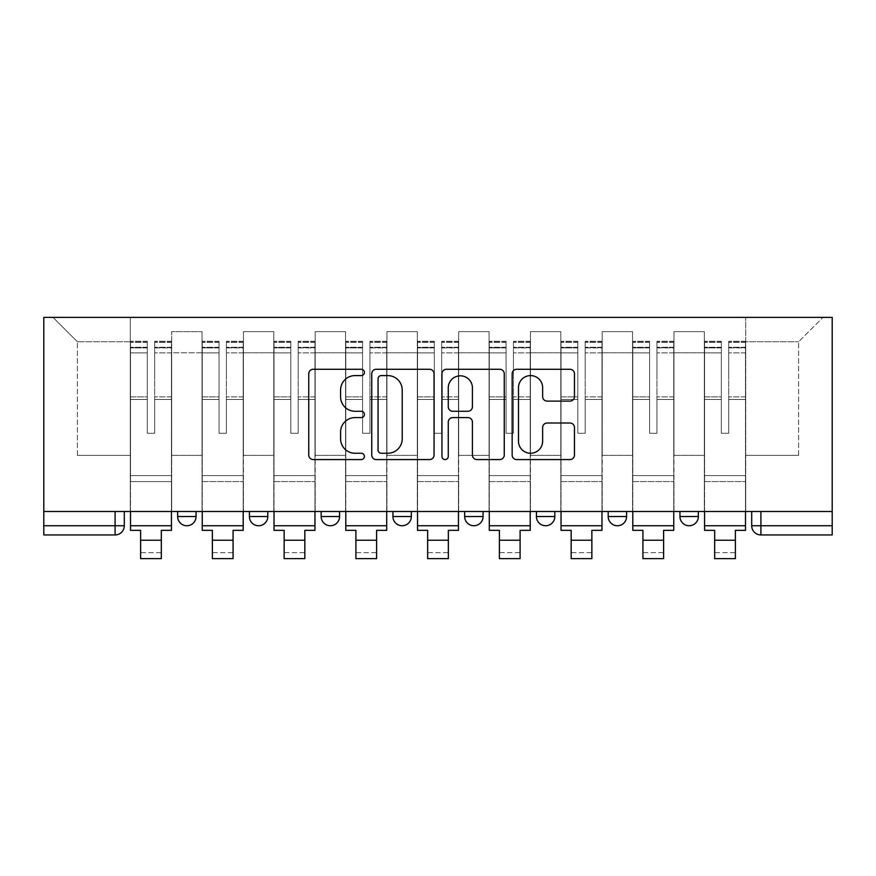 <?xml version="1.0" encoding="UTF-8"?>
<svg xmlns="http://www.w3.org/2000/svg" width="876" height="876" viewBox="0 0 876 876"><rect width="100%" height="100%" fill="white"/><g stroke="black" fill="none" stroke-linecap="round" stroke-linejoin="round"><path stroke-width="0.66" stroke-dasharray="4.38 3.29" d="M364.405 372.442A3.165 3.165 0 0 0 361.24 369.278L313.269 369.278A4.511 4.511 0 0 0 308.757 373.789L308.757 455.06A4.511 4.511 0 0 0 313.269 459.571L361.24 459.571A3.165 3.165 0 0 0 364.405 456.418A3.165 3.165 0 0 0 361.24 453.253L355.032 453.253A14.443 14.443 0 0 1 340.589 438.81L340.589 432.032A14.443 14.443 0 0 1 355.032 417.589L361.24 417.589A3.165 3.165 0 0 0 364.405 414.425A3.165 3.165 0 0 0 361.24 411.271L355.032 411.271A14.443 14.443 0 0 1 340.589 396.817L340.589 390.05A14.443 14.443 0 0 1 355.032 375.596L361.24 375.596A3.165 3.165 0 0 0 364.405 372.442M679.951 511.485L698.347 511.485L679.951 511.485L679.951 516.544A9.198 9.198 0 0 0 689.149 525.742A9.198 9.198 0 0 0 698.347 516.544L679.951 516.544M608.196 511.485L626.592 511.485L608.196 511.485M536.43 511.485L554.837 511.485L536.43 511.485M464.674 511.485L483.081 511.485L464.674 511.485L464.674 516.544L483.081 516.544M411.326 511.485L392.919 511.485L411.326 511.485L411.326 516.544A9.198 9.198 0 0 1 402.117 525.742A9.198 9.198 0 0 1 392.919 516.544L411.326 516.544M321.163 511.485L339.57 511.485L339.57 516.544L321.163 516.544L321.163 511.485L339.57 511.485M249.408 511.485L267.804 511.485L249.408 511.485L249.408 516.544L267.804 516.544A9.198 9.198 0 0 1 258.606 525.742M177.653 511.485L196.049 511.485L177.653 511.485L177.653 516.544L196.049 516.544A9.198 9.198 0 0 1 186.851 525.742M751.707 511.485L751.707 525.742L760.905 525.742L760.905 511.485L751.707 511.485L832.2 511.485L832.2 317.375L43.8 317.375L43.8 511.485L832.2 511.485L832.2 525.742L760.905 525.742L760.905 534.94L832.2 534.94L832.2 525.742M43.8 534.94L115.095 534.94L115.095 525.742L43.8 525.742L43.8 534.94M43.8 511.485L115.095 511.485L43.8 511.485L43.8 525.742M171.674 352.787L171.674 455.367L171.674 352.787L202.028 352.787L202.028 331.632L202.028 455.367L202.028 352.787L171.674 352.787M171.674 511.485L171.674 331.632L202.028 331.632L171.674 331.632L171.674 511.485L171.674 481.581L130.272 481.581L171.674 481.581L171.674 511.485L130.272 511.485L130.272 317.375L745.728 317.375L52.998 317.375L130.272 317.375L130.272 455.367L130.272 341.75L77.384 341.75L130.272 341.75L130.272 317.375L130.272 511.485L130.272 481.581L130.272 511.485L171.674 511.485M202.028 511.485L202.028 331.632L171.674 331.632L202.028 331.632L202.028 511.485L202.028 481.581L243.429 481.581L202.028 481.581L202.028 511.485L243.429 511.485L243.429 331.632L243.429 352.787L243.429 331.632L273.794 331.632L273.794 352.787L273.794 331.632L243.429 331.632L243.429 511.485L243.429 481.581L243.429 511.485L202.028 511.485M243.429 455.367L243.429 352.787L243.429 455.367L273.794 455.367L273.794 352.787L273.794 455.367L243.429 455.367M273.794 511.485L273.794 331.632L243.429 331.632L273.794 331.632L273.794 511.485L273.794 481.581L315.185 481.581L273.794 481.581L273.794 511.485L315.185 511.485L315.185 331.632L315.185 352.787L315.185 331.632L345.549 331.632L345.549 352.787L345.549 331.632L315.185 331.632L315.185 511.485L315.185 481.581L315.185 511.485L273.794 511.485M315.185 455.367L315.185 352.787L315.185 455.367L345.549 455.367L345.549 352.787L345.549 455.367L315.185 455.367M345.549 511.485L345.549 331.632L315.185 331.632L345.549 331.632L345.549 511.485L345.549 481.581L386.94 481.581L345.549 481.581L345.549 511.485L386.94 511.485L386.94 331.632L386.94 352.787L386.94 331.632L417.305 331.632L417.305 352.787L417.305 331.632L386.94 331.632L386.94 511.485L386.94 481.581L386.94 511.485L345.549 511.485M386.94 455.367L386.94 352.787L386.94 455.367L417.305 455.367L417.305 352.787L417.305 455.367L386.94 455.367M417.305 511.485L417.305 331.632L386.94 331.632L417.305 331.632L417.305 511.485L417.305 481.581L458.695 481.581L417.305 481.581L417.305 511.485L458.695 511.485L458.695 331.632L458.695 352.787L458.695 331.632L489.06 331.632L489.06 352.787L489.06 331.632L458.695 331.632L458.695 511.485L458.695 481.581L458.695 511.485L417.305 511.485M458.695 455.367L458.695 352.787L458.695 455.367L489.06 455.367L489.06 352.787L489.06 455.367L458.695 455.367M489.06 511.485L489.06 331.632L458.695 331.632L489.06 331.632L489.06 511.485L489.06 481.581L530.451 481.581L489.06 481.581L489.06 511.485L530.451 511.485L530.451 331.632L530.451 352.787L530.451 331.632L560.815 331.632L560.815 352.787L560.815 331.632L530.451 331.632L530.451 511.485L530.451 481.581L530.451 511.485L489.06 511.485M530.451 455.367L530.451 352.787L530.451 455.367L560.815 455.367L560.815 352.787L560.815 455.367L530.451 455.367M560.815 511.485L560.815 331.632L530.451 331.632L560.815 331.632L560.815 511.485L560.815 481.581L602.206 481.581L560.815 481.581L560.815 511.485L602.206 511.485L602.206 331.632L602.206 352.787L602.206 331.632L632.571 331.632L632.571 352.787L632.571 331.632L602.206 331.632L602.206 511.485L602.206 481.581L602.206 511.485L560.815 511.485M602.206 455.367L602.206 352.787L602.206 455.367L632.571 455.367L632.571 352.787L632.571 455.367L602.206 455.367M632.571 511.485L632.571 331.632L602.206 331.632L632.571 331.632L632.571 511.485L632.571 481.581L673.972 481.581L632.571 481.581L632.571 511.485L673.972 511.485L673.972 331.632L673.972 352.787L673.972 331.632L704.326 331.632L704.326 352.787L704.326 331.632L673.972 331.632L673.972 511.485L673.972 481.581L673.972 511.485L632.571 511.485M673.972 455.367L673.972 352.787L673.972 455.367L704.326 455.367L704.326 352.787L704.326 455.367L673.972 455.367M704.326 511.485L704.326 331.632L673.972 331.632L704.326 331.632L704.326 511.485L704.326 481.581L745.728 481.581L704.326 481.581L704.326 511.485L745.728 511.485L745.728 317.375L823.002 317.375L745.728 317.375L745.728 341.75L798.616 341.75L745.728 341.75L745.728 455.367L745.728 317.375L745.728 511.485L704.326 511.485L745.728 511.485L745.728 481.581L745.728 511.485L704.326 511.485M171.674 455.367L202.028 455.367L171.674 455.367M77.384 455.367L77.384 341.75L77.384 455.367L130.272 455.367L77.384 455.367M798.616 455.367L798.616 341.75L823.002 317.375L798.616 341.75L798.616 455.367L745.728 455.367L798.616 455.367M832.2 511.485L760.905 511.485M115.095 511.485L124.293 511.485L115.095 511.485L115.095 525.742L124.293 525.742M554.837 516.544L536.43 516.544A9.198 9.198 0 0 0 545.639 525.742M626.592 516.544A9.198 9.198 0 0 1 617.394 525.742A9.198 9.198 0 0 1 608.196 516.544L626.592 516.544M52.998 317.375L77.384 341.75L52.998 317.375M434.047 455.06L434.047 373.789A4.511 4.511 0 0 0 429.536 369.278L376.253 369.278A4.511 4.511 0 0 0 371.742 373.789L371.742 455.06A4.511 4.511 0 0 0 376.253 459.571L429.536 459.571A4.511 4.511 0 0 0 434.047 455.06M381.224 375.596A3.165 3.165 0 0 0 378.06 378.76L378.06 450.1A3.165 3.165 0 0 0 381.224 453.253L387.772 453.253A14.443 14.443 0 0 0 402.215 438.81L402.215 390.05A14.443 14.443 0 0 0 387.772 375.596L381.224 375.596M446.464 369.278L499.747 369.278A4.511 4.511 0 0 1 504.258 373.789L504.258 455.06A4.511 4.511 0 0 1 499.747 459.571L476.938 459.571A4.511 4.511 0 0 1 472.427 455.06L472.427 422.101A4.511 4.511 0 0 0 467.915 417.589L452.782 417.589A4.511 4.511 0 0 0 448.271 422.101L448.271 456.418A3.165 3.165 0 0 1 445.107 459.571A3.165 3.165 0 0 1 441.953 456.418L441.953 373.789A4.511 4.511 0 0 1 446.464 369.278M472.427 387.904A12.078 12.078 0 0 0 460.349 375.826A12.078 12.078 0 0 0 448.271 387.904L448.271 406.749A4.511 4.511 0 0 0 452.782 411.271L467.915 411.271A4.511 4.511 0 0 0 472.427 406.749L472.427 387.904M547.15 401.109L569.947 401.109A4.511 4.511 0 0 0 574.47 396.587L574.47 373.789A4.511 4.511 0 0 0 569.947 369.278L516.676 369.278A4.511 4.511 0 0 0 512.153 373.789L512.153 455.06A4.511 4.511 0 0 0 516.676 459.571L569.947 459.571A4.511 4.511 0 0 0 574.47 455.06L574.47 427.521A4.511 4.511 0 0 0 569.947 423.009L547.15 423.009A4.511 4.511 0 0 0 542.638 427.521L542.638 441.175A12.078 12.078 0 0 1 530.56 453.253A12.078 12.078 0 0 1 518.482 441.175L518.482 387.674A12.078 12.078 0 0 1 530.56 375.596A12.078 12.078 0 0 1 542.638 387.674L542.638 396.587A4.511 4.511 0 0 0 547.15 401.109M171.444 511.485L171.444 347.268L171.444 347.903L154.658 347.903L154.658 374.873L154.658 341.29L154.658 433.281L147.299 433.281L147.299 347.268L147.299 396.872L130.502 396.872L130.502 342.1L130.502 481.581L130.502 396.872L147.299 396.872L147.299 341.29L147.299 399.467L130.502 399.467L130.502 475.602L130.502 399.467L147.299 399.467L147.299 341.29L147.299 433.281L154.658 433.281L154.658 347.268L154.658 347.903L171.444 347.903L171.444 374.873L171.444 341.29L171.444 530.341L161.326 530.341L161.326 552.646L140.62 552.646L140.62 558.625L161.326 558.625L161.326 552.646L140.62 552.646L140.62 540.229L161.326 540.229M171.444 399.467L154.658 399.467L154.658 433.281L154.658 399.467L171.444 399.467L171.444 475.602L130.502 475.602L171.444 475.602L171.444 399.467M130.502 347.662L130.502 352.908L130.502 347.268L130.502 347.903L147.299 347.662L130.502 347.662M130.502 511.485L130.502 341.29L130.502 530.341L140.62 530.341L140.62 540.229M147.299 399.467L147.299 433.281L147.299 399.467M154.658 433.281L147.299 433.281L147.299 352.908L130.502 352.908L130.502 525.742L130.502 352.908L147.299 352.908L130.502 352.908L147.299 352.908L147.299 433.281L154.658 433.281L154.658 352.908L154.658 433.281L147.299 433.281L154.658 433.281L154.658 396.872L154.658 433.281L147.299 433.281L147.299 396.872L147.299 433.281L154.658 433.281M171.444 525.742L171.444 352.908L171.444 525.742L130.502 525.742M171.444 396.872L154.658 396.872L171.444 396.872L171.444 481.581L130.502 481.581L171.444 481.581L171.444 396.872M243.2 511.485L243.2 347.268L243.2 347.903L226.413 347.903L226.413 374.873L226.413 341.29L226.413 433.281L219.055 433.281L219.055 347.268L219.055 396.872L202.257 396.872L202.257 342.1L202.257 481.581L202.257 396.872L219.055 396.872L219.055 341.29L219.055 399.467L202.257 399.467L202.257 475.602L202.257 399.467L219.055 399.467L219.055 341.29L219.055 433.281L226.413 433.281L226.413 347.268L226.413 347.903L243.2 347.903L243.2 374.873L243.2 341.29L243.2 530.341L233.082 530.341L233.082 552.646L212.386 552.646L212.386 558.625L233.082 558.625L233.082 552.646L212.386 552.646L212.386 540.229L233.082 540.229M243.2 399.467L226.413 399.467L226.413 433.281L226.413 399.467L243.2 399.467L243.2 475.602L202.257 475.602L243.2 475.602L243.2 399.467M202.257 347.662L202.257 352.908L202.257 347.268L202.257 347.903L219.055 347.662L202.257 347.662M202.257 511.485L202.257 341.29L202.257 530.341L212.386 530.341L212.386 540.229M219.055 399.467L219.055 433.281L219.055 399.467M226.413 433.281L219.055 433.281L219.055 352.908L202.257 352.908L202.257 525.742L202.257 352.908L219.055 352.908L202.257 352.908L219.055 352.908L219.055 433.281L226.413 433.281L226.413 352.908L226.413 433.281L219.055 433.281L226.413 433.281L226.413 396.872L226.413 433.281L219.055 433.281L219.055 396.872L219.055 433.281L226.413 433.281M243.2 525.742L243.2 352.908L243.2 525.742L202.257 525.742M243.2 396.872L226.413 396.872L243.2 396.872L243.2 481.581L202.257 481.581L243.2 481.581L243.2 396.872M314.955 511.485L314.955 347.268L314.955 347.903L298.168 347.903L298.168 374.873L298.168 341.29L298.168 433.281L290.81 433.281L290.81 347.268L290.81 396.872L274.024 396.872L274.024 342.1L274.024 481.581L274.024 396.872L290.81 396.872L290.81 341.29L290.81 399.467L274.024 399.467L274.024 475.602L274.024 399.467L290.81 399.467L290.81 341.29L290.81 433.281L298.168 433.281L298.168 347.268L298.168 347.903L314.955 347.903L314.955 374.873L314.955 341.29L314.955 530.341L304.837 530.341L304.837 552.646L284.142 552.646L284.142 558.625L304.837 558.625L304.837 552.646L284.142 552.646L284.142 540.229L304.837 540.229M314.955 399.467L298.168 399.467L298.168 433.281L298.168 399.467L314.955 399.467L314.955 475.602L274.024 475.602L314.955 475.602L314.955 399.467M274.024 347.662L274.024 352.908L274.024 347.268L274.024 347.903L290.81 347.662L274.024 347.662M274.024 511.485L274.024 341.29L274.024 530.341L284.142 530.341L284.142 540.229M290.81 399.467L290.81 433.281L290.81 399.467M298.168 433.281L290.81 433.281L290.81 352.908L274.024 352.908L274.024 525.742L274.024 352.908L290.81 352.908L274.024 352.908L290.81 352.908L290.81 433.281L298.168 433.281L298.168 352.908L298.168 433.281L290.81 433.281L298.168 433.281L298.168 396.872L298.168 433.281L290.81 433.281L290.81 396.872L290.81 433.281L298.168 433.281M314.955 525.742L314.955 352.908L314.955 525.742L274.024 525.742M314.955 396.872L298.168 396.872L314.955 396.872L314.955 481.581L274.024 481.581L314.955 481.581L314.955 396.872M386.71 511.485L386.71 347.268L386.71 347.903L369.924 347.903L369.924 374.873L369.924 341.29L369.924 433.281L362.565 433.281L362.565 347.268L362.565 396.872L345.779 396.872L345.779 342.1L345.779 481.581L345.779 396.872L362.565 396.872L362.565 341.29L362.565 399.467L345.779 399.467L345.779 475.602L345.779 399.467L362.565 399.467L362.565 341.29L362.565 433.281L369.924 433.281L369.924 347.268L369.924 347.903L386.71 347.903L386.71 374.873L386.71 341.29L386.71 530.341L376.592 530.341L376.592 552.646L355.897 552.646L355.897 558.625L376.592 558.625L376.592 552.646L355.897 552.646L355.897 540.229L376.592 540.229M386.71 399.467L369.924 399.467L369.924 433.281L369.924 399.467L386.71 399.467L386.71 475.602L345.779 475.602L386.71 475.602L386.71 399.467M345.779 347.662L345.779 352.908L345.779 347.268L345.779 347.903L362.565 347.662L345.779 347.662M345.779 511.485L345.779 341.29L345.779 530.341L355.897 530.341L355.897 540.229M362.565 399.467L362.565 433.281L362.565 399.467M369.924 433.281L362.565 433.281L362.565 352.908L345.779 352.908L345.779 525.742L345.779 352.908L362.565 352.908L345.779 352.908L362.565 352.908L362.565 433.281L369.924 433.281L369.924 352.908L369.924 433.281L362.565 433.281L369.924 433.281L369.924 396.872L369.924 433.281L362.565 433.281L362.565 396.872L362.565 433.281L369.924 433.281M386.71 525.742L386.71 352.908L386.71 525.742L345.779 525.742M386.71 396.872L369.924 396.872L386.71 396.872L386.71 481.581L345.779 481.581L386.71 481.581L386.71 396.872M458.466 511.485L458.466 347.268L458.466 347.903L441.679 347.903L441.679 374.873L441.679 341.29L441.679 433.281L434.321 433.281L434.321 347.268L434.321 396.872L417.534 396.872L417.534 342.1L417.534 481.581L417.534 396.872L434.321 396.872L434.321 341.29L434.321 399.467L417.534 399.467L417.534 475.602L417.534 399.467L434.321 399.467L434.321 341.29L434.321 433.281L441.679 433.281L441.679 347.268L441.679 347.903L458.466 347.903L458.466 374.873L458.466 341.29L458.466 530.341L448.348 530.341L448.348 552.646L427.652 552.646L427.652 558.625L448.348 558.625L448.348 552.646L427.652 552.646L427.652 540.229L448.348 540.229M458.466 399.467L441.679 399.467L441.679 433.281L441.679 399.467L458.466 399.467L458.466 475.602L417.534 475.602L458.466 475.602L458.466 399.467M417.534 347.662L417.534 352.908L417.534 347.268L417.534 347.903L434.321 347.662L417.534 347.662M417.534 511.485L417.534 341.29L417.534 530.341L427.652 530.341L427.652 540.229M434.321 399.467L434.321 433.281L434.321 399.467M441.679 433.281L434.321 433.281L434.321 352.908L417.534 352.908L417.534 525.742L417.534 352.908L434.321 352.908L417.534 352.908L434.321 352.908L434.321 433.281L441.679 433.281L441.679 352.908L441.679 433.281L434.321 433.281L441.679 433.281L441.679 396.872L441.679 433.281L434.321 433.281L434.321 396.872L434.321 433.281L441.679 433.281M458.466 525.742L458.466 352.908L458.466 525.742L417.534 525.742M458.466 396.872L441.679 396.872L458.466 396.872L458.466 481.581L417.534 481.581L458.466 481.581L458.466 396.872M530.221 511.485L530.221 347.268L530.221 347.903L513.435 347.903L513.435 374.873L513.435 341.29L513.435 433.281L506.076 433.281L506.076 347.268L506.076 396.872L489.29 396.872L489.29 342.1L489.29 481.581L489.29 396.872L506.076 396.872L506.076 341.29L506.076 399.467L489.29 399.467L489.29 475.602L489.29 399.467L506.076 399.467L506.076 341.29L506.076 433.281L513.435 433.281L513.435 347.268L513.435 347.903L530.221 347.903L530.221 374.873L530.221 341.29L530.221 530.341L520.103 530.341L520.103 552.646L499.408 552.646L499.408 558.625L520.103 558.625L520.103 552.646L499.408 552.646L499.408 540.229L520.103 540.229M530.221 399.467L513.435 399.467L513.435 433.281L513.435 399.467L530.221 399.467L530.221 475.602L489.29 475.602L530.221 475.602L530.221 399.467M489.29 347.662L489.29 352.908L489.29 347.268L489.29 347.903L506.076 347.662L489.29 347.662M489.29 511.485L489.29 341.29L489.29 530.341L499.408 530.341L499.408 540.229M506.076 399.467L506.076 433.281L506.076 399.467M513.435 433.281L506.076 433.281L506.076 352.908L489.29 352.908L489.29 525.742L489.29 352.908L506.076 352.908L489.29 352.908L506.076 352.908L506.076 433.281L513.435 433.281L513.435 352.908L513.435 433.281L506.076 433.281L513.435 433.281L513.435 396.872L513.435 433.281L506.076 433.281L506.076 396.872L506.076 433.281L513.435 433.281M530.221 525.742L530.221 352.908L530.221 525.742L489.29 525.742M530.221 396.872L513.435 396.872L530.221 396.872L530.221 481.581L489.29 481.581L530.221 481.581L530.221 396.872M601.976 511.485L601.976 347.268L601.976 347.903L585.19 347.903L585.19 374.873L585.19 341.29L585.19 433.281L577.832 433.281L577.832 347.268L577.832 396.872L561.045 396.872L561.045 342.1L561.045 481.581L561.045 396.872L577.832 396.872L577.832 341.29L577.832 399.467L561.045 399.467L561.045 475.602L561.045 399.467L577.832 399.467L577.832 341.29L577.832 433.281L585.19 433.281L585.19 347.268L585.19 347.903L601.976 347.903L601.976 374.873L601.976 341.29L601.976 530.341L591.858 530.341L591.858 552.646L571.163 552.646L571.163 558.625L591.858 558.625L591.858 552.646L571.163 552.646L571.163 540.229L591.858 540.229M601.976 399.467L585.19 399.467L585.19 433.281L585.19 399.467L601.976 399.467L601.976 475.602L561.045 475.602L601.976 475.602L601.976 399.467M561.045 347.662L561.045 352.908L561.045 347.268L561.045 347.903L577.832 347.662L561.045 347.662M561.045 511.485L561.045 341.29L561.045 530.341L571.163 530.341L571.163 540.229M577.832 399.467L577.832 433.281L577.832 399.467M585.19 433.281L577.832 433.281L577.832 352.908L561.045 352.908L561.045 525.742L561.045 352.908L577.832 352.908L561.045 352.908L577.832 352.908L577.832 433.281L585.19 433.281L585.19 352.908L585.19 433.281L577.832 433.281L585.19 433.281L585.19 396.872L585.19 433.281L577.832 433.281L577.832 396.872L577.832 433.281L585.19 433.281M601.976 525.742L601.976 352.908L601.976 525.742L561.045 525.742M601.976 396.872L585.19 396.872L601.976 396.872L601.976 481.581L561.045 481.581L601.976 481.581L601.976 396.872M673.743 511.485L673.743 347.268L673.743 347.903L656.945 347.903L656.945 374.873L656.945 341.29L656.945 433.281L649.587 433.281L649.587 347.268L649.587 396.872L632.8 396.872L632.8 342.1L632.8 481.581L632.8 396.872L649.587 396.872L649.587 341.29L649.587 399.467L632.8 399.467L632.8 475.602L632.8 399.467L649.587 399.467L649.587 341.29L649.587 433.281L656.945 433.281L656.945 347.268L656.945 347.903L673.743 347.903L673.743 374.873L673.743 341.29L673.743 530.341L663.614 530.341L663.614 552.646L642.918 552.646L642.918 558.625L663.614 558.625L663.614 552.646L642.918 552.646L642.918 540.229L663.614 540.229M673.743 399.467L656.945 399.467L656.945 433.281L656.945 399.467L673.743 399.467L673.743 475.602L632.8 475.602L673.743 475.602L673.743 399.467M632.8 347.662L632.8 352.908L632.8 347.268L632.8 347.903L649.587 347.662L632.8 347.662M632.8 511.485L632.8 341.29L632.8 530.341L642.918 530.341L642.918 540.229M649.587 399.467L649.587 433.281L649.587 399.467M656.945 433.281L649.587 433.281L649.587 352.908L632.8 352.908L632.8 525.742L632.8 352.908L649.587 352.908L632.8 352.908L649.587 352.908L649.587 433.281L656.945 433.281L656.945 352.908L656.945 433.281L649.587 433.281L656.945 433.281L656.945 396.872L656.945 433.281L649.587 433.281L649.587 396.872L649.587 433.281L656.945 433.281M673.743 525.742L673.743 352.908L673.743 525.742L632.8 525.742M673.743 396.872L656.945 396.872L673.743 396.872L673.743 481.581L632.8 481.581L673.743 481.581L673.743 396.872M745.498 511.485L745.498 347.268L745.498 347.903L728.701 347.903L728.701 374.873L728.701 341.29L728.701 433.281L721.342 433.281L721.342 347.268L721.342 396.872L704.556 396.872L704.556 342.1L704.556 481.581L704.556 396.872L721.342 396.872L721.342 341.29L721.342 399.467L704.556 399.467L704.556 475.602L704.556 399.467L721.342 399.467L721.342 341.29L721.342 433.281L728.701 433.281L728.701 347.268L728.701 347.903L745.498 347.903L745.498 374.873L745.498 341.29L745.498 530.341L735.38 530.341L735.38 552.646L714.674 552.646L714.674 558.625L735.38 558.625L735.38 552.646L714.674 552.646L714.674 540.229L735.38 540.229M745.498 399.467L728.701 399.467L728.701 433.281L728.701 399.467L745.498 399.467L745.498 475.602L704.556 475.602L745.498 475.602L745.498 399.467M704.556 347.662L704.556 352.908L704.556 347.268L704.556 347.903L721.342 347.662L704.556 347.662M704.556 511.485L704.556 341.29L704.556 530.341L714.674 530.341L714.674 540.229M721.342 399.467L721.342 433.281L721.342 399.467M728.701 433.281L721.342 433.281L721.342 352.908L704.556 352.908L704.556 525.742L704.556 352.908L721.342 352.908L704.556 352.908L721.342 352.908L721.342 433.281L728.701 433.281L728.701 352.908L728.701 433.281L721.342 433.281L728.701 433.281L728.701 396.872L728.701 433.281L721.342 433.281L721.342 396.872L721.342 433.281L728.701 433.281M745.498 525.742L745.498 352.908L745.498 525.742L704.556 525.742M745.498 396.872L728.701 396.872L745.498 396.872L745.498 481.581L704.556 481.581L745.498 481.581L745.498 396.872M704.326 352.787L673.972 352.787L704.326 352.787M632.571 352.787L602.206 352.787L632.571 352.787M560.815 352.787L530.451 352.787L560.815 352.787M489.06 352.787L458.695 352.787L489.06 352.787M417.305 352.787L386.94 352.787L417.305 352.787M345.549 352.787L315.185 352.787L345.549 352.787M273.794 352.787L243.429 352.787L273.794 352.787M147.299 347.903L130.502 347.903L147.299 347.903M171.444 342.1L154.658 342.1L171.444 342.1M171.444 352.908L154.658 352.908L171.444 352.908M147.299 342.1L130.502 342.1L147.299 342.1M147.299 342.341L130.502 342.341L147.299 342.341M171.444 342.341L154.658 342.341L171.444 342.341M171.444 347.662L154.658 347.662L171.444 347.662M219.055 347.903L202.257 347.903L219.055 347.903M243.2 342.1L226.413 342.1L243.2 342.1M243.2 352.908L226.413 352.908L243.2 352.908M219.055 342.1L202.257 342.1L219.055 342.1M219.055 342.341L202.257 342.341L219.055 342.341M243.2 342.341L226.413 342.341L243.2 342.341M243.2 347.662L226.413 347.662L243.2 347.662M290.81 347.903L274.024 347.903L290.81 347.903M314.955 342.1L298.168 342.1L314.955 342.1M314.955 352.908L298.168 352.908L314.955 352.908M290.81 342.1L274.024 342.1L290.81 342.1M290.81 342.341L274.024 342.341L290.81 342.341M314.955 342.341L298.168 342.341L314.955 342.341M314.955 347.662L298.168 347.662L314.955 347.662M362.565 347.903L345.779 347.903L362.565 347.903M386.71 342.1L369.924 342.1L386.71 342.1M386.71 352.908L369.924 352.908L386.71 352.908M362.565 342.1L345.779 342.1L362.565 342.1M362.565 342.341L345.779 342.341L362.565 342.341M386.71 342.341L369.924 342.341L386.71 342.341M386.71 347.662L369.924 347.662L386.71 347.662M434.321 347.903L417.534 347.903L434.321 347.903M458.466 342.1L441.679 342.1L458.466 342.1M458.466 352.908L441.679 352.908L458.466 352.908M434.321 342.1L417.534 342.1L434.321 342.1M434.321 342.341L417.534 342.341L434.321 342.341M458.466 342.341L441.679 342.341L458.466 342.341M458.466 347.662L441.679 347.662L458.466 347.662M506.076 347.903L489.29 347.903L506.076 347.903M530.221 342.1L513.435 342.1L530.221 342.1M530.221 352.908L513.435 352.908L530.221 352.908M506.076 342.1L489.29 342.1L506.076 342.1M506.076 342.341L489.29 342.341L506.076 342.341M530.221 342.341L513.435 342.341L530.221 342.341M530.221 347.662L513.435 347.662L530.221 347.662M577.832 347.903L561.045 347.903L577.832 347.903M601.976 342.1L585.19 342.1L601.976 342.1M601.976 352.908L585.19 352.908L601.976 352.908M577.832 342.1L561.045 342.1L577.832 342.1M577.832 342.341L561.045 342.341L577.832 342.341M601.976 342.341L585.19 342.341L601.976 342.341M601.976 347.662L585.19 347.662L601.976 347.662M649.587 347.903L632.8 347.903L649.587 347.903M673.743 342.1L656.945 342.1L673.743 342.1M673.743 352.908L656.945 352.908L673.743 352.908M649.587 342.1L632.8 342.1L649.587 342.1M649.587 342.341L632.8 342.341L649.587 342.341M673.743 342.341L656.945 342.341L673.743 342.341M673.743 347.662L656.945 347.662L673.743 347.662M721.342 347.903L704.556 347.903L721.342 347.903M745.498 342.1L728.701 342.1L745.498 342.1M745.498 352.908L728.701 352.908L745.498 352.908M721.342 342.1L704.556 342.1L721.342 342.1M721.342 342.341L704.556 342.341L721.342 342.341M745.498 342.341L728.701 342.341L745.498 342.341M745.498 347.662L728.701 347.662L745.498 347.662M171.444 341.29L154.658 341.29L171.444 341.29M147.299 347.268L130.502 347.268L147.299 347.268M147.299 341.29L130.502 341.29L147.299 341.29M171.444 347.268L154.658 347.268L171.444 347.268M243.2 341.29L226.413 341.29L243.2 341.29M219.055 347.268L202.257 347.268L219.055 347.268M219.055 341.29L202.257 341.29L219.055 341.29M243.2 347.268L226.413 347.268L243.2 347.268M314.955 341.29L298.168 341.29L314.955 341.29M290.81 347.268L274.024 347.268L290.81 347.268M290.81 341.29L274.024 341.29L290.81 341.29M314.955 347.268L298.168 347.268L314.955 347.268M386.71 341.29L369.924 341.29L386.71 341.29M362.565 347.268L345.779 347.268L362.565 347.268M362.565 341.29L345.779 341.29L362.565 341.29M386.71 347.268L369.924 347.268L386.71 347.268M458.466 341.29L441.679 341.29L458.466 341.29M434.321 347.268L417.534 347.268L434.321 347.268M434.321 341.29L417.534 341.29L434.321 341.29M458.466 347.268L441.679 347.268L458.466 347.268M530.221 341.29L513.435 341.29L530.221 341.29M506.076 347.268L489.29 347.268L506.076 347.268M506.076 341.29L489.29 341.29L506.076 341.29M530.221 347.268L513.435 347.268L530.221 347.268M601.976 341.29L585.19 341.29L601.976 341.29M577.832 347.268L561.045 347.268L577.832 347.268M577.832 341.29L561.045 341.29L577.832 341.29M601.976 347.268L585.19 347.268L601.976 347.268M673.743 341.29L656.945 341.29L673.743 341.29M649.587 347.268L632.8 347.268L649.587 347.268M649.587 341.29L632.8 341.29L649.587 341.29M673.743 347.268L656.945 347.268L673.743 347.268M745.498 341.29L728.701 341.29L745.498 341.29M721.342 347.268L704.556 347.268L721.342 347.268M721.342 341.29L704.556 341.29L721.342 341.29M745.498 347.268L728.701 347.268L745.498 347.268"/><path stroke-width="1.31" d="M364.405 372.442A3.165 3.165 0 0 0 361.24 369.278L313.269 369.278A4.511 4.511 0 0 0 308.757 373.789L308.757 455.06A4.511 4.511 0 0 0 313.269 459.571L361.24 459.571A3.165 3.165 0 0 0 364.405 456.418A3.165 3.165 0 0 0 361.24 453.253L355.032 453.253A14.443 14.443 0 0 1 340.589 438.81L340.589 432.032A14.443 14.443 0 0 1 355.032 417.589L361.24 417.589A3.165 3.165 0 0 0 364.405 414.425A3.165 3.165 0 0 0 361.24 411.271L355.032 411.271A14.443 14.443 0 0 1 340.589 396.817L340.589 390.05A14.443 14.443 0 0 1 355.032 375.596L361.24 375.596A3.165 3.165 0 0 0 364.405 372.442M608.196 511.485L608.196 516.544L626.592 516.544A9.198 9.198 0 0 1 617.394 525.742A9.198 9.198 0 0 1 608.196 516.544L608.196 511.485M536.43 511.485L536.43 516.544L554.837 516.544A9.198 9.198 0 0 1 545.639 525.742A9.198 9.198 0 0 1 536.43 516.544L536.43 511.485M392.919 511.485L392.919 516.544L411.326 516.544A9.198 9.198 0 0 1 402.117 525.742A9.198 9.198 0 0 1 392.919 516.544L392.919 511.485M569.947 401.109A4.511 4.511 0 0 0 574.47 396.587L574.47 373.789A4.511 4.511 0 0 0 569.947 369.278L516.676 369.278A4.511 4.511 0 0 0 512.153 373.789L512.153 455.06A4.511 4.511 0 0 0 516.676 459.571L569.947 459.571A4.511 4.511 0 0 0 574.47 455.06L574.47 427.521A4.511 4.511 0 0 0 569.947 423.009L547.15 423.009A4.511 4.511 0 0 0 542.638 427.521L542.638 441.175A12.078 12.078 0 0 1 530.56 453.253A12.078 12.078 0 0 1 518.482 441.175L518.482 387.674A12.078 12.078 0 0 1 530.56 375.596A12.078 12.078 0 0 1 542.638 387.674L542.638 396.587A4.511 4.511 0 0 0 547.15 401.109L569.947 401.109M832.2 511.485L43.8 511.485L43.8 317.375L832.2 317.375L832.2 534.94L760.905 534.94A9.198 9.198 0 0 1 751.707 525.742L832.2 525.742M434.047 373.789A4.511 4.511 0 0 0 429.536 369.278L376.253 369.278A4.511 4.511 0 0 0 371.742 373.789L371.742 455.06A4.511 4.511 0 0 0 376.253 459.571L429.536 459.571A4.511 4.511 0 0 0 434.047 455.06L434.047 373.789M446.464 369.278L499.747 369.278A4.511 4.511 0 0 1 504.258 373.789L504.258 455.06A4.511 4.511 0 0 1 499.747 459.571L476.938 459.571A4.511 4.511 0 0 1 472.427 455.06L472.427 422.101A4.511 4.511 0 0 0 467.915 417.589L452.782 417.589A4.511 4.511 0 0 0 448.271 422.101L448.271 456.418A3.165 3.165 0 0 1 445.107 459.571A3.165 3.165 0 0 1 441.953 456.418L441.953 373.789A4.511 4.511 0 0 1 446.464 369.278M751.707 511.485L751.707 525.742A9.198 9.198 0 0 0 760.905 534.94L760.905 511.485M124.293 511.485L124.293 525.742L124.293 511.485M115.095 511.485L115.095 534.94L43.8 534.94L43.8 525.742L124.293 525.742A9.198 9.198 0 0 1 115.095 534.94A9.198 9.198 0 0 0 124.293 525.742M43.8 511.485L43.8 525.742M698.347 511.485L698.347 516.544A9.198 9.198 0 0 1 689.149 525.742A9.198 9.198 0 0 1 679.951 516.544L698.347 516.544L698.347 511.485M679.951 511.485L679.951 516.544M626.592 511.485L626.592 516.544L626.592 511.485M554.837 516.544L554.837 511.485L554.837 516.544A9.198 9.198 0 0 1 545.639 525.742M483.081 511.485L483.081 516.544A9.198 9.198 0 0 1 473.883 525.742A9.198 9.198 0 0 1 464.674 516.544A9.198 9.198 0 0 0 473.883 525.742A9.198 9.198 0 0 0 483.081 516.544L483.081 511.485M464.674 511.485L464.674 516.544L483.081 516.544M411.326 511.485L411.326 516.544M339.57 511.485L339.57 516.544A9.198 9.198 0 0 1 330.361 525.742A9.198 9.198 0 0 1 321.163 516.544A9.198 9.198 0 0 0 330.361 525.742A9.198 9.198 0 0 0 339.57 516.544L321.163 516.544L321.163 511.485M249.408 511.485L249.408 516.544L267.804 516.544L267.804 511.485L267.804 516.544A9.198 9.198 0 0 1 258.606 525.742A9.198 9.198 0 0 1 249.408 516.544A9.198 9.198 0 0 0 258.606 525.742M177.653 511.485L177.653 516.544L196.049 516.544L196.049 511.485L196.049 516.544A9.198 9.198 0 0 1 186.851 525.742A9.198 9.198 0 0 1 177.653 516.544A9.198 9.198 0 0 0 186.851 525.742M381.224 375.596A3.165 3.165 0 0 0 378.06 378.76L378.06 450.1A3.165 3.165 0 0 0 381.224 453.253L387.772 453.253A14.443 14.443 0 0 0 402.215 438.81L402.215 390.05A14.443 14.443 0 0 0 387.772 375.596L381.224 375.596M472.427 387.904A12.078 12.078 0 0 0 460.349 375.826A12.078 12.078 0 0 0 448.271 387.904L448.271 406.749A4.511 4.511 0 0 0 452.782 411.271L467.915 411.271A4.511 4.511 0 0 0 472.427 406.749L472.427 387.904M130.502 525.742L171.444 525.742L171.444 530.341L161.326 530.341L161.326 558.625L140.62 558.625L140.62 530.341L130.502 530.341L130.502 511.485M171.444 525.742L171.444 511.485M202.257 525.742L243.2 525.742L243.2 530.341L233.082 530.341L233.082 558.625L212.386 558.625L212.386 530.341L202.257 530.341L202.257 511.485M243.2 525.742L243.2 511.485M274.024 525.742L314.955 525.742L314.955 530.341L304.837 530.341L304.837 558.625L284.142 558.625L284.142 530.341L274.024 530.341L274.024 511.485M314.955 525.742L314.955 511.485M345.779 525.742L386.71 525.742L386.71 530.341L376.592 530.341L376.592 558.625L355.897 558.625L355.897 530.341L345.779 530.341L345.779 511.485M386.71 525.742L386.71 511.485M417.534 525.742L458.466 525.742L458.466 530.341L448.348 530.341L448.348 558.625L427.652 558.625L427.652 530.341L417.534 530.341L417.534 511.485M458.466 525.742L458.466 511.485M489.29 525.742L530.221 525.742L530.221 530.341L520.103 530.341L520.103 558.625L499.408 558.625L499.408 530.341L489.29 530.341L489.29 511.485M530.221 525.742L530.221 511.485M561.045 525.742L601.976 525.742L601.976 530.341L591.858 530.341L591.858 558.625L571.163 558.625L571.163 530.341L561.045 530.341L561.045 511.485M601.976 525.742L601.976 511.485M632.8 525.742L673.743 525.742L673.743 530.341L663.614 530.341L663.614 558.625L642.918 558.625L642.918 530.341L632.8 530.341L632.8 511.485M673.743 525.742L673.743 511.485M704.556 525.742L745.498 525.742L745.498 530.341L735.38 530.341L735.38 558.625L714.674 558.625L714.674 530.341L704.556 530.341L704.556 511.485M745.498 525.742L745.498 511.485M140.62 540.229L161.326 540.229M212.386 540.229L233.082 540.229M284.142 540.229L304.837 540.229M355.897 540.229L376.592 540.229M427.652 540.229L448.348 540.229M499.408 540.229L520.103 540.229M571.163 540.229L591.858 540.229M642.918 540.229L663.614 540.229M714.674 540.229L735.38 540.229"/></g></svg>
